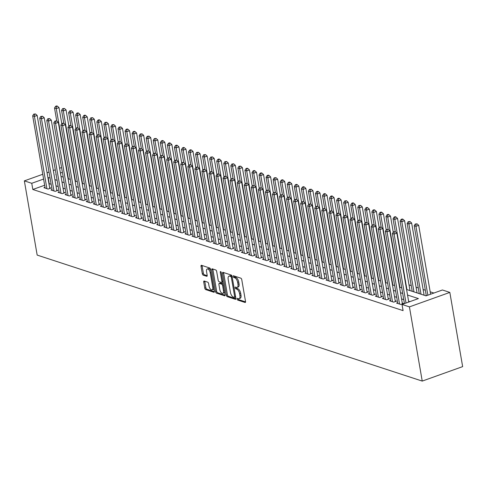 <?xml version="1.0" encoding="UTF-8"?>
<svg xmlns="http://www.w3.org/2000/svg" width="487" height="487" viewBox="0 0 487 487"><rect width="100%" height="100%" fill="white"/><g stroke="black" fill="none" stroke-linecap="round" stroke-linejoin="round"><path stroke-width="0.73" d="M237.059 299.055A0.907 0.432 -109.7 0 0 237.693 300.065L245.046 302.47A1.291 0.615 -109.7 0 0 245.278 302.476A1.291 0.615 -109.7 0 0 245.533 301.483L241.759 279.629A1.291 0.615 -109.7 0 0 240.852 278.187L233.498 275.782A0.907 0.432 -109.7 0 0 233.34 275.776A0.907 0.432 -109.7 0 0 233.163 276.47A0.907 0.432 -109.7 0 0 233.79 277.48L234.746 277.791A4.139 1.96 -109.7 0 1 237.632 282.399L237.948 284.225A4.139 1.96 -109.7 0 1 237.126 287.397A4.139 1.96 -109.7 0 1 236.402 287.385L235.452 287.074A0.907 0.432 -109.7 0 0 235.294 287.068A0.907 0.432 -109.7 0 0 235.111 287.762A0.907 0.432 -109.7 0 0 235.745 288.773L236.694 289.083A4.139 1.96 -109.7 0 1 239.58 293.691L239.896 295.512A4.139 1.96 -109.7 0 1 239.074 298.683A4.139 1.96 -109.7 0 1 238.35 298.677L237.4 298.361A0.907 0.432 -109.7 0 0 237.242 298.361A0.907 0.432 -109.7 0 0 237.059 299.055M238.143 298.604A0.907 0.432 -109.7 0 0 238.155 298.665A0.907 0.432 -109.7 0 0 238.788 299.669L245.564 301.891M234.247 276.026A0.907 0.432 -109.7 0 0 234.253 276.08A0.907 0.432 -109.7 0 0 234.886 277.091L235.836 277.401L234.746 277.791M236.195 287.318A0.907 0.432 -109.7 0 0 236.201 287.373A0.907 0.432 -109.7 0 0 236.834 288.383L237.79 288.694L236.694 289.083M204.217 281.029A1.291 0.615 -109.7 0 0 203.992 281.029A1.291 0.615 -109.7 0 0 203.73 282.022L204.79 288.152A1.291 0.615 -109.7 0 0 205.697 289.588L213.86 292.267A1.291 0.615 -109.7 0 0 214.091 292.267A1.291 0.615 -109.7 0 0 214.347 291.275L210.573 269.421A1.291 0.615 -109.7 0 0 209.666 267.984L201.502 265.312A1.291 0.615 -109.7 0 0 201.271 265.305A1.291 0.615 -109.7 0 0 201.015 266.298L202.294 273.7A1.291 0.615 -109.7 0 0 203.201 275.143L206.695 276.287A1.291 0.615 -109.7 0 0 206.92 276.293A1.291 0.615 -109.7 0 0 207.176 275.301L206.543 271.63A3.458 1.638 -109.7 0 1 207.231 268.976A3.458 1.638 -109.7 0 1 210.244 272.842L212.734 287.227A3.458 1.638 -109.7 0 1 212.046 289.875A3.458 1.638 -109.7 0 1 209.026 286.015L208.613 283.617A1.291 0.615 -109.7 0 0 207.712 282.174L204.217 281.029M44.658 185.243L32.824 189.48L31.752 183.295L24.35 180.872L37.17 255.085L422.235 381.09L462.65 366.62L449.83 292.407L442.427 289.984L426.04 295.853L406.578 289.479M32.824 189.48L403.084 310.633L402.012 304.454L409.421 306.877L422.235 381.09M226.321 295.195A1.291 0.615 -109.7 0 0 227.222 296.638L235.391 299.31A1.291 0.615 -109.7 0 0 235.617 299.31A1.291 0.615 -109.7 0 0 235.872 298.324L232.098 276.47A1.291 0.615 -109.7 0 0 231.197 275.027L223.028 272.355A1.291 0.615 -109.7 0 0 222.803 272.349A1.291 0.615 -109.7 0 0 222.547 273.341L226.321 295.195L227.411 294.805A1.291 0.615 -109.7 0 0 228.318 296.248L235.903 298.726M224.629 295.786L216.459 293.113A1.291 0.615 -109.7 0 1 215.558 291.67L211.784 269.822A1.291 0.615 -109.7 0 1 212.04 268.83A1.291 0.615 -109.7 0 1 212.265 268.83L215.759 269.975A1.291 0.615 -109.7 0 1 216.66 271.417L218.194 280.281A1.291 0.615 -109.7 0 0 219.095 281.717L221.415 282.478A1.291 0.615 -109.7 0 0 221.64 282.484A1.291 0.615 -109.7 0 0 221.895 281.492L220.301 272.263A0.907 0.432 -109.7 0 1 220.483 271.569A0.907 0.432 -109.7 0 1 221.275 272.58L225.11 294.799A1.291 0.615 -109.7 0 1 224.854 295.792A1.291 0.615 -109.7 0 1 224.629 295.786L225.024 295.646M397.642 302.677L396.54 303.072L400.777 304.454L403.504 303.48L402.268 303.072M390.586 300.369L389.49 300.765L393.721 302.147L396.455 301.167L395.219 300.765M383.537 298.062L382.435 298.452L386.672 299.84L389.399 298.86L388.163 298.458M376.481 295.755L375.386 296.145L379.617 297.533L382.35 296.553L381.114 296.151M369.432 293.448L368.33 293.838L372.561 295.225L375.294 294.245L374.059 293.844M362.377 291.141L361.281 291.53L365.512 292.918L368.245 291.938L367.009 291.536M355.321 288.834L354.226 289.223L358.456 290.611L361.19 289.631L359.954 289.229M348.272 286.52L347.176 286.916L351.407 288.298L354.134 287.324L352.905 286.922M341.217 284.213L340.121 284.609L344.352 285.991L347.085 285.017L345.849 284.609M334.167 281.906L333.071 282.302L337.302 283.684L340.029 282.71L338.8 282.302M327.112 279.599L326.016 279.995L330.247 281.376L332.98 280.402L331.744 279.995M320.062 277.292L318.967 277.687L323.198 279.069L325.925 278.089L324.695 277.687M313.007 274.985L311.911 275.374L316.142 276.762L318.875 275.782L317.64 275.38M305.958 272.677L304.862 273.067L309.093 274.455L311.82 273.475L310.59 273.073M298.902 270.37L297.807 270.76L302.037 272.148L304.771 271.168L303.535 270.766M291.853 268.063L290.757 268.453L294.988 269.841L297.715 268.861L296.48 268.459M284.798 265.756L283.702 266.146L287.933 267.527L290.666 266.553L289.43 266.152M277.748 263.443L276.653 263.838L280.883 265.22L283.611 264.246L282.375 263.838M270.693 261.135L269.597 261.531L273.828 262.913L276.561 261.939L275.325 261.531M263.644 258.828L262.542 259.224L266.779 260.606L269.506 259.632L268.27 259.224M256.588 256.521L255.492 256.917L259.723 258.299L262.456 257.325L261.221 256.917M249.539 254.214L248.437 254.61L252.674 255.992L255.401 255.011L254.165 254.61M242.483 251.907L241.388 252.296L245.618 253.684L248.352 252.704L247.116 252.303M235.428 249.6L234.332 249.989L238.563 251.377L241.296 250.397L240.061 249.995M228.379 247.293L227.283 247.682L231.514 249.07L234.241 248.09L233.011 247.688M221.323 244.985L220.227 245.375L224.458 246.763L227.192 245.783L225.956 245.381M214.274 242.678L213.178 243.068L217.409 244.45L220.136 243.476L218.907 243.074M207.218 240.365L206.123 240.761L210.354 242.142L213.087 241.168L211.851 240.761M200.169 238.058L199.073 238.453L203.304 239.835L206.031 238.861L204.802 238.453M193.114 235.751L192.018 236.146L196.249 237.528L198.982 236.554L197.746 236.146M186.064 233.443L184.969 233.839L189.2 235.221L191.927 234.241L190.697 233.839M179.009 231.136L177.913 231.526L182.144 232.914L184.877 231.934L183.642 231.532M171.96 228.829L170.864 229.219L175.095 230.607L177.822 229.627L176.592 229.225M164.904 226.522L163.809 226.912L168.039 228.3L170.773 227.319L169.537 226.918M157.855 224.215L156.759 224.604L160.99 225.992L163.717 225.012L162.481 224.61M150.8 221.908L149.704 222.297L153.935 223.685L156.668 222.705L155.432 222.303M143.75 219.594L142.648 219.99L146.885 221.372L149.612 220.398L148.377 219.996M136.695 217.287L135.599 217.683L139.83 219.065L142.563 218.091L141.327 217.683M129.645 214.98L128.544 215.376L132.781 216.758L135.508 215.784L134.272 215.376M122.59 212.673L121.494 213.069L125.725 214.45L128.458 213.476L127.223 213.069M115.541 210.366L114.439 210.761L118.67 212.143L121.403 211.163L120.167 210.761M108.485 208.059L107.39 208.448L111.62 209.836L114.354 208.856L113.118 208.454M101.43 205.751L100.334 206.141L104.565 207.529L107.298 206.549L106.063 206.147M94.381 203.444L93.285 203.834L97.516 205.222L100.243 204.242L99.013 203.84M87.325 201.137L86.229 201.527L90.46 202.915L93.194 201.935L91.958 201.533M80.276 198.83L79.18 199.22L83.411 200.601L86.138 199.627L84.908 199.226M73.22 196.517L72.125 196.912L76.356 198.294L79.089 197.32L77.853 196.912M66.171 194.21L65.075 194.605L69.306 195.987L72.033 195.013L70.804 194.605M59.116 191.902L58.02 192.298L62.251 193.68L64.984 192.706L63.748 192.298M52.066 189.595L50.971 189.991L55.201 191.373L57.929 190.399L56.699 189.991M409.884 301.636L408.605 301.216M403.766 299.633L401.55 298.908M396.716 297.326L394.5 296.601M389.661 295.019L387.445 294.294M382.612 292.711L380.396 291.987M375.556 290.404L373.34 289.68M368.507 288.097L366.291 287.373M361.451 285.79L359.236 285.065M354.402 283.483L352.186 282.752M347.347 281.169L345.131 280.445M340.297 278.862L338.081 278.138M333.242 276.555L331.026 275.831M326.193 274.248L323.971 273.524M319.137 271.941L316.921 271.216M312.082 269.634L309.866 268.909M305.032 267.326L302.817 266.602M297.977 265.019L295.761 264.295M290.928 262.712L288.712 261.988M283.872 260.405L281.656 259.674M276.823 258.092L274.607 257.367M269.768 255.785L267.552 255.06M262.718 253.477L260.502 252.753M255.663 251.17L253.447 250.446M248.613 248.863L246.398 248.139M241.558 246.556L239.342 245.832M234.509 244.249L232.293 243.524M227.453 241.942L225.238 241.217M220.404 239.634L218.188 238.904M213.349 237.327L211.133 236.597M206.299 235.014L204.077 234.29M199.244 232.707L197.028 231.982M192.188 230.4L189.973 229.675M185.139 228.093L182.923 227.368M178.084 225.785L175.868 225.061M171.034 223.478L168.819 222.754M163.979 221.171L161.763 220.447M156.93 218.864L154.714 218.139M149.874 216.557L147.658 215.826M142.825 214.243L140.609 213.519M135.77 211.936L133.554 211.212M128.72 209.629L126.504 208.905M121.665 207.322L119.449 206.598M114.615 205.015L112.4 204.29M107.56 202.708L105.344 201.983M100.511 200.4L98.295 199.676M93.455 198.093L91.239 197.369M86.406 195.786L84.184 195.062M79.351 193.479L77.135 192.749M72.301 191.166L70.079 190.441M65.246 188.859L63.03 188.134M58.19 186.551L55.975 185.827M51.141 184.244L48.956 183.702M45.011 187.288L43.915 187.684L48.146 189.066L50.879 188.085L49.644 187.684M433.911 293.034L430.173 291.81M425.34 290.228L423.124 289.503M418.284 287.92L416.068 287.196M411.235 285.613L409.019 284.889M61.563 167.546L59.597 168.252M55.299 169.793L53.326 170.499M49.029 172.033L47.062 172.739M42.765 174.279L24.35 180.872M50.07 178.059L47.89 177.518M43.593 179.058L31.752 183.295M402.012 304.454L418.4 298.586L407.534 295.031M402.7 293.448L400.484 292.724M395.645 291.141L393.429 290.416M388.596 288.834L386.38 288.109M381.54 286.526L379.324 285.802M374.491 284.219L372.275 283.495M367.435 281.912L365.22 281.188M360.386 279.605L358.17 278.881M353.331 277.298L351.115 276.573M346.281 274.991L344.066 274.26M339.226 272.677L337.01 271.953M332.177 270.37L329.955 269.646M325.121 268.063L322.905 267.339M318.072 265.756L315.85 265.031M311.016 263.449L308.801 262.724M303.961 261.142L301.745 260.417M296.912 258.834L294.696 258.11M289.856 256.527L287.64 255.803M282.807 254.22L280.591 253.49M275.752 251.913L273.536 251.182M268.702 249.6L266.486 248.875M261.647 247.293L259.431 246.568M254.598 244.985L252.382 244.261M247.542 242.678L245.326 241.954M240.493 240.371L238.277 239.647M233.437 238.064L231.222 237.339M226.388 235.757L224.172 235.032M219.333 233.45L217.117 232.725M212.283 231.142L210.067 230.412M205.228 228.829L203.012 228.105M198.179 226.522L195.957 225.798M191.123 224.215L188.907 223.49M184.068 221.908L181.852 221.183M177.018 219.6L174.803 218.876M169.963 217.293L167.747 216.569M162.914 214.986L160.698 214.262M155.858 212.679L153.642 211.955M148.809 210.372L146.593 209.647M141.754 208.065L139.538 207.334M134.704 205.751L132.488 205.027M127.649 203.444L125.433 202.72M120.599 201.137L118.384 200.413M113.544 198.83L111.328 198.106M106.495 196.523L104.279 195.798M99.439 194.216L97.223 193.491M92.39 191.908L90.174 191.184M85.335 189.601L83.119 188.877M78.285 187.294L76.063 186.564M71.23 184.987L69.014 184.256M64.174 182.674L61.959 181.949M57.125 180.367L54.909 179.642M409.421 306.877L449.83 292.407M56.121 174.571L55.786 174.693L56.163 174.815M61.003 176.397L63.219 177.122M68.052 178.705L70.268 179.429M75.108 181.012L77.323 181.742M82.157 183.319L84.379 184.049M89.212 185.632L91.428 186.357M96.268 187.939L98.484 188.664M103.317 190.247L105.533 190.971M110.372 192.554L112.588 193.278M117.422 194.861L119.638 195.585M124.477 197.168L126.693 197.892M131.527 199.475L133.742 200.2M138.582 201.782L140.798 202.507M145.631 204.09L147.847 204.82M152.687 206.403L154.903 207.127M159.736 208.71L161.952 209.434M166.791 211.017L169.007 211.742M173.841 213.324L176.057 214.049M180.896 215.631L183.112 216.356M187.945 217.939L190.161 218.663M195.001 220.246L197.217 220.97M202.05 222.553L204.272 223.277M209.106 224.86L211.321 225.584M216.155 227.167L218.377 227.898M223.21 229.48L225.426 230.205M230.266 231.788L232.482 232.512M237.315 234.095L239.531 234.819M244.371 236.402L246.586 237.126M251.42 238.709L253.636 239.434M258.475 241.016L260.691 241.741M265.525 243.323L267.74 244.048M272.58 245.631L274.796 246.355M279.629 247.938L281.845 248.668M286.685 250.251L288.901 250.975M293.734 252.558L295.95 253.283M300.789 254.865L303.005 255.59M307.839 257.173L310.055 257.897M314.894 259.48L317.11 260.204M321.944 261.787L324.159 262.511M328.999 264.094L331.215 264.818M336.048 266.401L338.27 267.126M343.104 268.708L345.32 269.433M350.159 271.015L352.375 271.746M357.208 273.329L359.424 274.053M364.264 275.636L366.48 276.36M371.313 277.943L373.529 278.667M378.369 280.25L380.584 280.975M385.418 282.557L387.634 283.282M392.473 284.865L394.689 285.589M399.523 287.172L401.738 287.896M62.391 172.325L60.418 173.031M49.205 183.611L48.14 177.426M239.074 298.683L240.17 298.294A4.139 1.96 -109.7 0 0 240.986 295.122L239.896 295.512M237.79 288.694A4.139 1.96 -109.7 0 1 240.675 293.302L240.986 295.122M237.126 287.397L238.216 287.001A4.139 1.96 -109.7 0 0 239.038 283.83L237.948 284.225M235.836 277.401A4.139 1.96 -109.7 0 1 238.721 282.01L239.038 283.83M223.606 272.543A1.291 0.615 -109.7 0 0 223.636 272.951L227.411 294.805M234.338 297.362A0.907 0.432 -109.7 0 0 234.497 297.362A0.907 0.432 -109.7 0 0 234.673 296.668L231.362 277.487A0.907 0.432 -109.7 0 0 230.728 276.476L229.724 276.147A4.139 1.96 -109.7 0 0 229 276.141A4.139 1.96 -109.7 0 0 228.184 279.313L230.448 292.419A4.139 1.96 -109.7 0 0 233.334 297.033L234.338 297.362M232.049 276.245A0.907 0.432 -109.7 0 0 231.824 276.086L230.728 276.476M229 276.141L230.095 275.745A4.139 1.96 -109.7 0 1 230.82 275.758L231.824 276.086M225.14 295.207L217.549 292.724L216.459 293.113M212.843 269.019A1.291 0.615 -109.7 0 0 212.874 269.427L216.648 291.281A1.291 0.615 -109.7 0 0 217.549 292.724M222.504 282.089A1.291 0.615 -109.7 0 0 222.729 282.089A1.291 0.615 -109.7 0 0 222.894 281.961M219.783 289.479A3.458 1.638 -109.7 0 0 222.796 293.338A3.458 1.638 -109.7 0 0 223.484 290.69L222.608 285.619A1.291 0.615 -109.7 0 0 221.707 284.177L219.387 283.422A1.291 0.615 -109.7 0 0 219.162 283.416A1.291 0.615 -109.7 0 0 218.907 284.408L219.783 289.479M222.796 293.338L223.892 292.949A3.458 1.638 -109.7 0 0 224.604 291.871M223.277 284.195A1.291 0.615 -109.7 0 0 222.803 283.787L221.707 284.177M220.081 283.172A1.291 0.615 -109.7 0 1 220.252 283.026A1.291 0.615 -109.7 0 1 220.483 283.026L222.803 283.787M212.046 289.875L213.136 289.485A3.458 1.638 -109.7 0 0 213.848 288.407M210.792 270.705A3.458 1.638 -109.7 0 0 208.32 268.587L207.231 268.976M202.081 265.5A1.291 0.615 -109.7 0 0 202.111 265.908L203.389 273.31A1.291 0.615 -109.7 0 0 204.29 274.753L207.206 275.709M204.796 281.224A1.291 0.615 -109.7 0 0 204.826 281.626L205.885 287.762A1.291 0.615 -109.7 0 0 206.786 289.199L214.377 291.683M430.593 294.221L418.692 225.329L415.959 226.303L414.2 225.731L426.295 295.761M427.86 295.201L415.959 226.303L415.971 224.233L417.067 223.843L415.265 224.002L415.971 224.233M414.2 225.731L415.265 224.002M417.067 223.843L418.692 225.329M408.745 302.043L396.844 233.145L394.117 234.125L406.018 303.017M394.129 232.049L395.219 231.66L393.423 231.818L394.129 232.049L394.117 234.125L392.352 233.547L404.447 303.578M396.844 233.145L395.219 231.66M393.423 231.818L392.352 233.547M424.11 295.219L411.637 223.022L408.91 223.996L407.144 223.423L419.27 293.637M421.036 294.215L408.91 223.996L408.922 221.926L410.011 221.53L408.216 221.695L408.922 221.926M407.144 223.423L408.216 221.695M410.011 221.53L411.637 223.022M417.055 292.912L404.587 220.714L401.854 221.688L400.095 221.116L412.221 291.329M413.98 291.902L401.854 221.688L401.866 219.619L402.962 219.223L402.256 218.992L401.16 219.387L401.866 219.619M400.095 221.116L401.16 219.387M402.962 219.223L404.587 220.714M410.005 290.599L397.532 218.407L394.805 219.381L393.039 218.803L395.267 231.702M406.931 289.595L394.805 219.381L394.817 217.305L395.907 216.916L395.201 216.685L394.111 217.08L394.817 217.305M393.039 218.803L394.111 217.08M395.907 216.916L397.532 218.407M393.246 232.104L390.483 216.1L387.749 217.074L385.984 216.496L388.212 229.395M399.876 287.287L387.749 217.074L387.762 214.998L388.857 214.609L388.151 214.377L387.055 214.767L387.762 214.998M385.984 216.496L387.055 214.767M388.857 214.609L390.483 216.1M402.408 303.87L389.795 230.838L387.062 231.818L399.541 304.052M387.074 229.742L388.169 229.353L386.368 229.511L387.074 229.742L387.062 231.818L385.302 231.24L397.776 303.474M389.795 230.838L388.169 229.353M386.368 229.511L385.302 231.24M395.353 301.563L382.739 228.531L380.012 229.511L392.485 301.745M380.024 227.435L381.114 227.045L379.318 227.204L380.024 227.435L380.012 229.511L378.247 228.933L390.726 301.167M382.739 228.531L381.114 227.045M379.318 227.204L378.247 228.933M388.303 299.255L375.69 226.224L372.957 227.204L385.436 299.438M372.969 225.128L374.065 224.738L372.263 224.897L372.969 225.128L372.957 227.204L371.197 226.625L383.671 298.86M375.69 226.224L374.065 224.738M372.263 224.897L371.197 226.625M381.248 296.948L368.635 223.917L365.907 224.897L378.381 297.131M365.92 222.821L367.009 222.431L365.213 222.589L365.92 222.821L365.907 224.897L364.142 224.318L376.621 296.553M368.635 223.917L367.009 222.431M365.213 222.589L364.142 224.318M386.191 229.797L383.427 213.787L380.7 214.767L378.935 214.189L381.163 227.088M392.826 284.98L380.7 214.767L380.712 212.691L381.802 212.302L381.096 212.07L380.006 212.46L380.712 212.691M378.935 214.189L380.006 212.46M381.802 212.302L383.427 213.787M374.199 294.641L361.585 221.609L358.852 222.583L371.331 294.818M358.864 220.514L359.96 220.118L358.158 220.282L358.864 220.514L358.852 222.583L357.093 222.011L369.566 294.245M361.585 221.609L359.96 220.118M358.158 220.282L357.093 222.011M379.142 227.49L376.378 211.48L373.645 212.46L371.879 211.882L374.107 224.781M385.771 282.673L373.645 212.46L373.657 210.384L374.753 209.994L374.046 209.763L372.951 210.153L373.657 210.384M371.879 211.882L372.951 210.153M374.753 209.994L376.378 211.48M367.143 292.334L354.53 219.302L351.803 220.276L364.276 292.51M351.815 218.206L352.905 217.811L351.109 217.975L351.815 218.206L351.803 220.276L350.037 219.704L362.517 291.938M354.53 219.302L352.905 217.811M351.109 217.975L350.037 219.704M372.086 225.183L369.323 209.173L366.595 210.153L364.83 209.574L367.058 222.474M378.722 280.366L366.595 210.153L366.608 208.077L367.697 207.687L366.991 207.456L365.901 207.846L366.608 208.077M364.83 209.574L365.901 207.846M367.697 207.687L369.323 209.173M360.094 290.021L347.481 216.995L344.747 217.969L357.227 290.203M344.759 215.893L345.855 215.504L344.053 215.668L344.759 215.893L344.747 217.969L342.982 217.391L355.461 289.625M347.481 216.995L345.855 215.504M344.053 215.668L342.982 217.391M365.037 222.876L362.273 206.865L359.54 207.846L357.775 207.267L360.003 220.167M371.666 278.059L359.54 207.846L359.552 205.77L360.642 205.38L358.846 205.538L359.552 205.77M357.775 207.267L358.846 205.538M360.642 205.38L362.273 206.865M353.038 287.714L340.425 214.688L337.698 215.662L350.171 287.896M337.71 213.586L338.8 213.196L337.004 213.355L337.71 213.586L337.698 215.662L335.933 215.084L348.412 287.318M340.425 214.688L338.8 213.196M337.004 213.355L335.933 215.084M357.982 220.568L355.218 204.558L352.485 205.538L350.725 204.96L352.953 217.853M364.617 275.752L352.485 205.538L352.503 203.463L353.592 203.073L352.886 202.842L351.797 203.231L352.503 203.463M350.725 204.96L351.797 203.231M353.592 203.073L355.218 204.558M345.989 285.406L333.376 212.375L330.643 213.355L343.122 285.589M330.655 211.279L331.75 210.889L329.949 211.048L330.655 211.279L330.643 213.355L328.877 212.776L341.357 285.011M333.376 212.375L331.75 210.889M329.949 211.048L328.877 212.776M350.932 218.261L348.162 202.251L345.435 203.225L343.67 202.653L345.898 215.546M357.561 273.444L345.435 203.225L345.447 201.155L346.537 200.76L344.741 200.924L345.447 201.155M343.67 202.653L344.741 200.924M346.537 200.76L348.162 202.251M338.934 283.099L326.32 210.067L323.593 211.048L336.067 283.282M323.605 208.972L324.695 208.582L322.899 208.74L323.605 208.972L323.593 211.048L321.828 210.469L334.301 282.704M326.32 210.067L324.695 208.582M322.899 208.74L321.828 210.469M343.877 215.954L341.113 199.944L338.38 200.918L336.62 200.346L338.849 213.239M350.512 271.131L338.38 200.918L338.392 198.848L339.488 198.453L338.782 198.221L337.692 198.617L338.392 198.848M336.62 200.346L337.692 198.617M339.488 198.453L341.113 199.944M331.884 280.792L319.271 207.76L316.538 208.74L329.017 280.975M316.55 206.665L317.64 206.275L315.844 206.433L316.55 206.665L316.538 208.74L314.772 208.162L327.252 280.396M319.271 207.76L317.64 206.275M315.844 206.433L314.772 208.162M336.827 213.641L334.058 197.637L331.33 198.611L329.565 198.032L331.793 210.932M343.457 268.824L331.33 198.611L331.343 196.541L332.432 196.145L331.726 195.914L330.636 196.31L331.343 196.541M329.565 198.032L330.636 196.31M332.432 196.145L334.058 197.637M324.829 278.485L312.216 205.453L309.482 206.433L321.962 278.667M309.501 204.357L310.59 203.968L308.795 204.126L309.501 204.357L309.482 206.433L307.723 205.855L320.196 278.089M312.216 205.453L310.59 203.968M308.795 204.126L307.723 205.855M329.772 211.334L327.008 195.33L324.275 196.304L322.516 195.725L324.744 208.625M336.407 266.517L324.275 196.304L324.287 194.228L325.383 193.838L324.677 193.607L323.587 193.996L324.287 194.228M322.516 195.725L323.587 193.996M325.383 193.838L327.008 195.33M317.78 276.178L305.16 203.146L302.433 204.126L314.912 276.36M302.445 202.05L303.535 201.661L301.739 201.819L302.445 202.05L302.433 204.126L300.668 203.548L313.147 275.782M305.16 203.146L303.535 201.661M301.739 201.819L300.668 203.548M322.723 209.026L319.953 193.016L317.226 193.996L315.46 193.418L317.688 206.318M329.352 264.21L317.226 193.996L317.238 191.921L318.328 191.531L317.621 191.3L316.532 191.689L317.238 191.921M315.46 193.418L316.532 191.689M318.328 191.531L319.953 193.016M310.724 273.871L298.111 200.839L295.378 201.819L307.857 274.047M295.39 199.743L296.486 199.353L294.69 199.512L295.39 199.743L295.378 201.819L293.618 201.241L306.092 273.475M298.111 200.839L296.486 199.353M294.69 199.512L293.618 201.241M315.667 206.719L312.904 190.709L310.17 191.689L308.411 191.111L310.639 204.01M322.303 261.903L310.17 191.689L310.182 189.613L311.278 189.224L309.476 189.382L310.182 189.613M308.411 191.111L309.476 189.382M311.278 189.224L312.904 190.709M303.675 271.563L291.056 198.532L288.328 199.506L300.802 271.74M288.341 197.436L289.43 197.04L287.634 197.205L288.341 197.436L288.328 199.506L286.563 198.933L299.042 271.168M291.056 198.532L289.43 197.04M287.634 197.205L286.563 198.933M308.618 204.412L305.848 188.402L303.121 189.382L301.356 188.804L303.584 201.703M315.247 259.595L303.121 189.382L303.133 187.306L304.223 186.917L303.517 186.685L302.427 187.075L303.133 187.306M301.356 188.804L302.427 187.075M304.223 186.917L305.848 188.402M296.62 269.256L284.006 196.224L281.273 197.198L293.752 269.433M281.285 195.129L282.381 194.733L280.585 194.897L281.285 195.129L281.273 197.198L279.514 196.626L291.987 268.854M284.006 196.224L282.381 194.733M280.585 194.897L279.514 196.626M301.563 202.105L298.799 186.095L296.066 187.075L294.306 186.497L296.534 199.396M308.198 257.288L296.066 187.075L296.078 184.999L297.173 184.61L296.467 184.378L295.372 184.768L296.078 184.999M294.306 186.497L295.372 184.768M297.173 184.61L298.799 186.095M289.57 266.943L276.951 193.917L274.224 194.891L286.697 267.126M274.236 192.815L275.325 192.426L273.53 192.59L274.236 192.815L274.224 194.891L272.458 194.313L284.938 266.547M276.951 193.917L275.325 192.426M273.53 192.59L272.458 194.313M294.507 199.798L291.743 183.788L289.016 184.768L287.251 184.189L289.479 197.083M301.143 254.981L289.016 184.768L289.028 182.692L290.118 182.302L289.412 182.071L288.322 182.461L289.028 182.692M287.251 184.189L288.322 182.461M290.118 182.302L291.743 183.788M282.515 264.636L269.901 191.61L267.168 192.584L279.648 264.818M267.18 190.508L268.276 190.119L266.474 190.277L267.18 190.508L267.168 192.584L265.409 192.006L277.882 264.24M269.901 191.61L268.276 190.119M266.474 190.277L265.409 192.006M287.458 197.491L284.694 181.481L281.961 182.461L280.202 181.882L282.423 194.776M294.087 252.674L281.961 182.461L281.973 180.385L283.069 179.995L282.363 179.764L281.267 180.153L281.973 180.385M280.202 181.882L281.267 180.153M283.069 179.995L284.694 181.481M275.465 262.329L262.846 189.297L260.119 190.277L272.592 262.511M260.131 188.201L261.221 187.812L259.425 187.97L260.131 188.201L260.119 190.277L258.353 189.699L270.833 261.933M262.846 189.297L261.221 187.812M259.425 187.97L258.353 189.699M280.402 195.184L277.639 179.173L274.912 180.147L273.146 179.575L275.374 192.468M287.038 250.367L274.912 180.147L274.924 178.078L276.013 177.682L274.218 177.846L274.924 178.078M273.146 179.575L274.218 177.846M276.013 177.682L277.639 179.173M268.41 260.021L255.797 186.99L253.063 187.97L265.543 260.204M253.076 185.894L254.171 185.504L252.369 185.663L253.076 185.894L253.063 187.97L251.304 187.392L263.777 259.626M255.797 186.99L254.171 185.504M252.369 185.663L251.304 187.392M273.353 192.876L270.589 176.866L267.856 177.84L266.091 177.268L268.319 190.161M279.982 248.053L267.856 177.84L267.868 175.77L268.964 175.375L268.258 175.143L267.162 175.539L267.868 175.77M266.091 177.268L267.162 175.539M268.964 175.375L270.589 176.866M261.355 257.714L248.741 184.683L246.014 185.663L258.487 257.897M246.026 183.587L247.116 183.197L245.32 183.356L246.026 183.587L246.014 185.663L244.249 185.084L256.728 257.319M248.741 184.683L247.116 183.197M245.32 183.356L244.249 185.084M266.298 190.563L263.534 174.559L260.807 175.533L259.041 174.955L261.269 187.854M272.933 245.746L260.807 175.533L260.819 173.457L261.909 173.068L261.202 172.836L260.113 173.232L260.819 173.457M259.041 174.955L260.113 173.232M261.909 173.068L263.534 174.559M254.305 255.407L241.692 182.375L238.959 183.356L251.438 255.59M238.971 181.28L240.067 180.89L238.265 181.048L238.971 181.28L238.959 183.356L237.199 182.777L249.673 255.011M241.692 182.375L240.067 180.89M238.265 181.048L237.199 182.777M259.248 188.256L256.485 172.252L253.751 173.226L251.986 172.648L254.214 185.547M265.878 243.439L253.751 173.226L253.764 171.15L254.859 170.76L254.153 170.529L253.057 170.919L253.764 171.15M251.986 172.648L253.057 170.919M254.859 170.76L256.485 172.252M247.25 253.1L234.637 180.068L231.909 181.048L244.383 253.283M231.922 178.972L233.011 178.583L231.215 178.741L231.922 178.972L231.909 181.048L230.144 180.47L242.623 252.704M234.637 180.068L233.011 178.583M231.215 178.741L230.144 180.47M252.193 185.949L249.429 169.939L246.702 170.919L244.937 170.34L247.165 183.24M258.828 241.132L246.702 170.919L246.714 168.843L247.804 168.453L247.098 168.222L246.008 168.612L246.714 168.843M244.937 170.34L246.008 168.612M247.804 168.453L249.429 169.939M240.201 250.793L227.587 177.761L224.854 178.735L237.333 250.969M224.866 176.665L225.962 176.276L224.16 176.434L224.866 176.665L224.854 178.735L223.089 178.163L235.568 250.397M227.587 177.761L225.962 176.276M224.16 176.434L223.089 178.163M245.144 183.642L242.38 167.631L239.647 168.612L237.881 168.033L240.109 180.933M251.773 238.825L239.647 168.612L239.659 166.536L240.748 166.146L238.953 166.304L239.659 166.536M237.881 168.033L238.953 166.304M240.748 166.146L242.38 167.631M238.088 181.334L235.324 165.324L232.591 166.304L230.832 165.726L233.06 178.626M244.724 236.518L232.591 166.304L232.609 164.229L233.699 163.839L231.903 163.997L232.609 164.229M230.832 165.726L231.903 163.997M233.699 163.839L235.324 165.324M231.039 179.027L228.275 163.017L225.542 163.997L223.777 163.419L226.005 176.318M237.668 234.21L225.542 163.997L225.554 161.921L226.644 161.532L224.848 161.69L225.554 161.921M223.777 163.419L224.848 161.69M226.644 161.532L228.275 163.017M233.145 248.486L220.532 175.454L217.805 176.428L230.278 248.662M217.817 174.358L218.907 173.962L217.111 174.127L217.817 174.358L217.805 176.428L216.039 175.856L228.519 248.09M220.532 175.454L218.907 173.962M217.111 174.127L216.039 175.856M226.096 246.172L213.483 173.147L210.749 174.121L223.229 246.355M210.761 172.051L211.857 171.655L210.055 171.82L210.761 172.051L210.749 174.121L208.984 173.542L221.463 245.777M213.483 173.147L211.857 171.655M210.055 171.82L208.984 173.542M219.04 243.865L206.427 170.84L203.7 171.814L216.173 244.048M203.712 169.738L204.802 169.348L203.006 169.513L203.712 169.738L203.7 171.814L201.935 171.235L214.408 243.47M206.427 170.84L204.802 169.348M203.006 169.513L201.935 171.235M223.983 176.72L221.22 160.71L218.486 161.69L216.727 161.112L218.955 174.005M230.619 231.903L218.486 161.69L218.499 159.614L219.594 159.225L218.888 158.993L217.799 159.383L218.499 159.614M216.727 161.112L217.799 159.383M219.594 159.225L221.22 160.71M211.991 241.558L199.378 168.526L196.645 169.506L209.124 241.741M196.657 167.431L197.746 167.041L195.951 167.199L196.657 167.431L196.645 169.506L194.879 168.928L207.359 241.162M199.378 168.526L197.746 167.041M195.951 167.199L194.879 168.928M216.934 174.413L214.164 158.403L211.437 159.377L209.672 158.805L211.9 171.698M223.563 229.596L211.437 159.377L211.449 157.307L212.539 156.917L210.743 157.076L211.449 157.307M209.672 158.805L210.743 157.076M212.539 156.917L214.164 158.403M204.936 239.251L192.322 166.219L189.589 167.199L202.068 239.434M189.607 165.123L190.697 164.734L188.901 164.892L189.607 165.123L189.589 167.199L187.83 166.621L200.303 238.855M192.322 166.219L190.697 164.734M188.901 164.892L187.83 166.621M209.879 172.106L207.115 156.096L204.382 157.07L202.622 156.497L204.85 169.391M216.514 227.283L204.382 157.07L204.394 155L205.49 154.604L203.694 154.769L204.394 155M202.622 156.497L203.694 154.769M205.49 154.604L207.115 156.096M197.886 236.944L185.267 163.912L182.54 164.892L195.019 237.126M182.552 162.816L183.642 162.427L181.846 162.585L182.552 162.816L182.54 164.892L180.774 164.314L193.254 236.548M185.267 163.912L183.642 162.427M181.846 162.585L180.774 164.314M202.829 169.793L200.06 153.789L197.332 154.763L195.567 154.19L197.795 167.084M209.459 224.976L197.332 154.763L197.345 152.693L198.434 152.297L196.638 152.461L197.345 152.693M195.567 154.19L196.638 152.461M198.434 152.297L200.06 153.789M190.831 234.637L178.218 161.605L175.484 162.585L187.964 234.819M175.497 160.509L176.592 160.12L174.796 160.278L175.497 160.509L175.484 162.585L173.725 162.007L186.198 234.241M178.218 161.605L176.592 160.12M174.796 160.278L173.725 162.007M195.774 167.485L193.01 151.481L190.277 152.455L188.518 151.877L190.746 164.776M202.409 222.669L190.277 152.455L190.289 150.38L191.385 149.99L190.679 149.759L189.589 150.154L190.289 150.38M188.518 151.877L189.589 150.154M191.385 149.99L193.01 151.481M183.782 232.329L171.162 159.298L168.435 160.278L180.908 232.512M168.447 158.202L169.537 157.812L167.741 157.971L168.447 158.202L168.435 160.278L166.67 159.699L179.149 231.934M171.162 159.298L169.537 157.812M167.741 157.971L166.67 159.699M188.725 165.178L185.955 149.174L183.228 150.148L181.462 149.57L183.69 162.469M195.354 220.361L183.228 150.148L183.24 148.072L184.33 147.683L183.623 147.451L182.534 147.841L183.24 148.072M181.462 149.57L182.534 147.841M184.33 147.683L185.955 149.174M176.726 230.022L164.113 156.991L161.38 157.971L173.859 230.199M161.392 155.895L162.488 155.505L160.692 155.663L161.392 155.895L161.38 157.971L159.62 157.392L172.094 229.627M164.113 156.991L162.488 155.505M160.692 155.663L159.62 157.392M181.669 162.871L178.906 146.861L176.172 147.841L174.413 147.263L176.641 160.162M188.305 218.054L176.172 147.841L176.184 145.765L177.28 145.376L176.574 145.144L175.478 145.534L176.184 145.765M174.413 147.263L175.478 145.534M177.28 145.376L178.906 146.861M169.677 227.715L157.058 154.683L154.33 155.657L166.804 227.892M154.342 153.588L155.432 153.192L153.636 153.356L154.342 153.588L154.33 155.657L152.565 155.085L165.044 227.319M157.058 154.683L155.432 153.192M153.636 153.356L152.565 155.085M174.62 160.564L171.85 144.554L169.123 145.534L167.358 144.956L169.586 157.855M181.249 215.747L169.123 145.534L169.135 143.458L170.225 143.068L169.519 142.837L168.429 143.227L169.135 143.458M167.358 144.956L168.429 143.227M170.225 143.068L171.85 144.554M162.621 225.408L150.008 152.376L147.275 153.35L159.754 225.584M147.287 151.28L148.383 150.885L146.581 151.049L147.287 151.28L147.275 153.35L145.516 152.778L157.989 225.012M150.008 152.376L148.383 150.885M146.581 151.049L145.516 152.778M167.565 158.257L164.801 142.247L162.068 143.227L160.308 142.648L162.536 155.548M174.194 213.44L162.068 143.227L162.08 141.151L163.175 140.761L162.469 140.53L161.374 140.92L162.08 141.151M160.308 142.648L161.374 140.92M163.175 140.761L164.801 142.247M155.572 223.095L142.953 150.069L140.226 151.043L152.699 223.277M140.238 148.967L141.327 148.578L139.532 148.742L140.238 148.967L140.226 151.043L138.46 150.465L150.94 222.699M142.953 150.069L141.327 148.578M139.532 148.742L138.46 150.465M160.509 155.95L157.745 139.939L155.018 140.92L153.253 140.341L155.481 153.235M167.144 211.133L155.018 140.92L155.03 138.844L156.12 138.454L154.324 138.612L155.03 138.844M153.253 140.341L154.324 138.612M156.12 138.454L157.745 139.939M148.517 220.788L135.903 147.762L133.17 148.736L145.65 220.97M133.182 146.66L134.278 146.27L132.476 146.429L133.182 146.66L133.17 148.736L131.411 148.158L143.884 220.392M135.903 147.762L134.278 146.27M132.476 146.429L131.411 148.158M153.46 153.642L150.696 137.632L147.963 138.612L146.203 138.034L148.425 150.927M160.089 208.826L147.963 138.612L147.975 136.537L149.071 136.147L147.269 136.305L147.975 136.537M146.203 138.034L147.269 136.305M149.071 136.147L150.696 137.632M141.461 218.48L128.848 145.449L126.121 146.429L138.594 218.663M126.133 144.353L127.223 143.963L125.427 144.122L126.133 144.353L126.121 146.429L124.355 145.85L136.835 218.085M128.848 145.449L127.223 143.963M125.427 144.122L124.355 145.85M146.404 151.335L143.641 135.325L140.913 136.299L139.148 135.727L141.376 148.62M153.04 206.518L140.913 136.299L140.926 134.229L142.015 133.834L140.219 133.998L140.926 134.229M139.148 135.727L140.219 133.998M142.015 133.834L143.641 135.325M134.412 216.173L121.799 143.141L119.065 144.122L131.545 216.356M119.078 142.046L120.173 141.656L118.371 141.814L119.078 142.046L119.065 144.122L117.306 143.543L129.779 215.778M121.799 143.141L120.173 141.656M118.371 141.814L117.306 143.543M139.355 149.028L136.591 133.018L133.858 133.992L132.093 133.42L134.321 146.313M145.984 204.205L133.858 133.992L133.87 131.922L134.966 131.527L134.26 131.295L133.164 131.691L133.87 131.922M132.093 133.42L133.164 131.691M134.966 131.527L136.591 133.018M127.357 213.866L114.743 140.834L112.016 141.814L124.489 214.049M112.028 139.739L113.118 139.349L111.322 139.507L112.028 139.739L112.016 141.814L110.251 141.236L122.73 213.47M114.743 140.834L113.118 139.349M111.322 139.507L110.251 141.236M132.3 146.715L129.536 130.711L126.809 131.685L125.043 131.106L127.271 144.006M138.935 201.898L126.809 131.685L126.821 129.609L127.911 129.219L127.204 128.988L126.115 129.384L126.821 129.609M125.043 131.106L126.115 129.384M127.911 129.219L129.536 130.711M120.307 211.559L107.694 138.527L104.961 139.507L117.44 211.742M104.973 137.431L106.069 137.042L104.267 137.2L104.973 137.431L104.961 139.507L103.195 138.929L115.675 211.163M107.694 138.527L106.069 137.042M104.267 137.2L103.195 138.929M125.25 144.408L122.487 128.404L119.753 129.378L117.988 128.799L120.216 141.699M131.88 199.591L119.753 129.378L119.765 127.302L120.861 126.912L119.059 127.07L119.765 127.302M117.988 128.799L119.059 127.07M120.861 126.912L122.487 128.404M113.252 209.252L100.639 136.22L97.911 137.2L110.385 209.434M97.924 135.124L99.013 134.735L97.217 134.893L97.924 135.124L97.911 137.2L96.146 136.622L108.625 208.856M100.639 136.22L99.013 134.735M97.217 134.893L96.146 136.622M118.195 142.101L115.431 126.09L112.698 127.07L110.939 126.492L113.167 139.392M124.83 197.284L112.698 127.07L112.716 124.995L113.806 124.605L112.01 124.763L112.716 124.995M110.939 126.492L112.01 124.763M113.806 124.605L115.431 126.09M106.203 206.945L93.589 133.913L90.856 134.887L103.335 207.121M90.868 132.817L91.964 132.427L90.162 132.586L90.868 132.817L90.856 134.887L89.091 134.315L101.57 206.549M93.589 133.913L91.964 132.427M90.162 132.586L89.091 134.315M111.146 139.793L108.382 123.783L105.649 124.763L103.883 124.185L106.111 137.084M117.775 194.977L105.649 124.763L105.661 122.687L106.75 122.298L104.955 122.456L105.661 122.687M103.883 124.185L104.955 122.456M106.75 122.298L108.382 123.783M99.147 204.637L86.534 131.606L83.807 132.58L96.28 204.814M83.819 130.51L84.908 130.114L83.113 130.279L83.819 130.51L83.807 132.58L82.041 132.007L94.521 204.242M86.534 131.606L84.908 130.114M83.113 130.279L82.041 132.007M104.09 137.486L101.326 121.476L98.593 122.456L96.834 121.878L99.062 134.777M110.726 192.669L98.593 122.456L98.605 120.38L99.701 119.991L98.995 119.759L97.905 120.149L98.605 120.38M96.834 121.878L97.905 120.149M99.701 119.991L101.326 121.476M92.098 202.33L79.484 129.299L76.751 130.273L89.231 202.507M76.763 128.203L77.853 127.807L76.057 127.971L76.763 128.203L76.751 130.273L74.986 129.7L87.465 201.928M79.484 129.299L77.853 127.807M76.057 127.971L74.986 129.7M97.041 135.179L94.271 119.169L91.544 120.149L89.778 119.571L92.006 132.47M103.67 190.362L91.544 120.149L91.556 118.073L92.646 117.684L90.85 117.842L91.556 118.073M89.778 119.571L90.85 117.842M92.646 117.684L94.271 119.169M85.042 200.017L72.429 126.991L69.696 127.965L82.175 200.2M69.714 125.89L70.804 125.5L69.008 125.664L69.714 125.89L69.696 127.965L67.936 127.387L80.41 199.621M72.429 126.991L70.804 125.5M69.008 125.664L67.936 127.387M89.985 132.872L87.222 116.862L84.488 117.842L82.729 117.264L84.957 130.157M96.621 188.055L84.488 117.842L84.501 115.766L85.596 115.376L84.89 115.145L83.801 115.535L84.501 115.766M82.729 117.264L83.801 115.535M85.596 115.376L87.222 116.862M77.993 197.71L65.38 124.684L62.646 125.658L75.126 197.892M62.659 123.582L63.748 123.193L61.952 123.351L62.659 123.582L62.646 125.658L60.881 125.08L73.36 197.314M65.38 124.684L63.748 123.193M61.952 123.351L60.881 125.08M82.936 130.565L80.166 114.555L77.439 115.535L75.674 114.956L77.902 127.85M89.565 185.748L77.439 115.535L77.451 113.459L78.541 113.069L77.835 112.838L76.745 113.228L77.451 113.459M75.674 114.956L76.745 113.228M78.541 113.069L80.166 114.555M70.938 195.403L58.324 122.371L55.591 123.351L68.07 195.585M55.603 121.275L56.699 120.886L54.903 121.044L55.603 121.275L55.591 123.351L53.832 122.773L66.305 195.007M58.324 122.371L56.699 120.886M54.903 121.044L53.832 122.773M75.881 128.258L73.117 112.247L70.384 113.221L68.624 112.649L70.852 125.543M82.516 183.441L70.384 113.221L70.396 111.152L71.492 110.756L69.696 110.92L70.396 111.152M68.624 112.649L69.696 110.92M71.492 110.756L73.117 112.247M63.888 193.095L51.269 120.064L48.542 121.044L61.021 193.278M48.554 118.968L49.644 118.578L47.848 118.737L48.554 118.968L48.542 121.044L46.776 120.466L59.256 192.7M51.269 120.064L49.644 118.578M47.848 118.737L46.776 120.466M68.831 125.944L66.062 109.94L63.334 110.914L61.569 110.342L63.797 123.235M75.461 181.127L63.334 110.914L63.347 108.845L64.436 108.449L62.64 108.613L63.347 108.845M61.569 110.342L62.64 108.613M64.436 108.449L66.062 109.94M56.833 190.788L44.22 117.757L41.486 118.737L53.966 190.971M41.498 116.661L42.594 116.271L40.798 116.43L41.498 116.661L41.486 118.737L39.727 118.158L52.2 190.393M44.22 117.757L42.594 116.271M40.798 116.43L39.727 118.158M61.776 123.637L59.012 107.633L56.279 108.607L54.52 108.029L56.748 120.928M68.411 178.82L56.279 108.607L56.291 106.531L57.387 106.142L56.681 105.91L55.585 106.306L56.291 106.531M54.52 108.029L55.585 106.306M57.387 106.142L59.012 107.633M49.784 188.481L37.164 115.449L34.437 116.43L46.91 188.664M34.449 114.354L35.539 113.964L33.743 114.122L34.449 114.354L34.437 116.43L32.672 115.851L45.151 188.085M37.164 115.449L35.539 113.964M33.743 114.122L32.672 115.851M238.788 299.669L237.693 300.065M234.886 277.091L233.79 277.48M236.834 288.383L235.745 288.773M240.675 293.302L239.58 293.691M238.721 282.01L237.632 282.399M245.448 302.324L245.046 302.47M223.636 272.951L222.547 273.341M235.793 299.164L235.391 299.31M228.318 296.248L227.222 296.638M235.538 296.358L234.673 296.668M232.22 277.176L231.362 277.487M230.82 275.758L229.724 276.147M216.648 291.281L215.558 291.67M212.874 269.427L211.784 269.822M222.76 281.182L221.895 281.492M221.061 271.996L220.301 272.263M224.349 290.38L223.484 290.69M223.472 285.309L222.608 285.619M220.483 283.026L219.387 283.422M213.592 286.916L212.734 287.227M211.108 272.531L210.244 272.842M207.091 276.147L206.695 276.287M204.29 274.753L203.201 275.143M203.389 273.31L202.294 273.7M202.111 265.908L201.015 266.298M214.262 292.121L213.86 292.267M206.786 289.199L205.697 289.588M205.885 287.762L204.79 288.152M204.826 281.626L203.73 282.022M235.586 296.973L234.497 297.362M222.729 282.089L221.64 282.484M220.252 283.026L219.162 283.416"/></g></svg>
